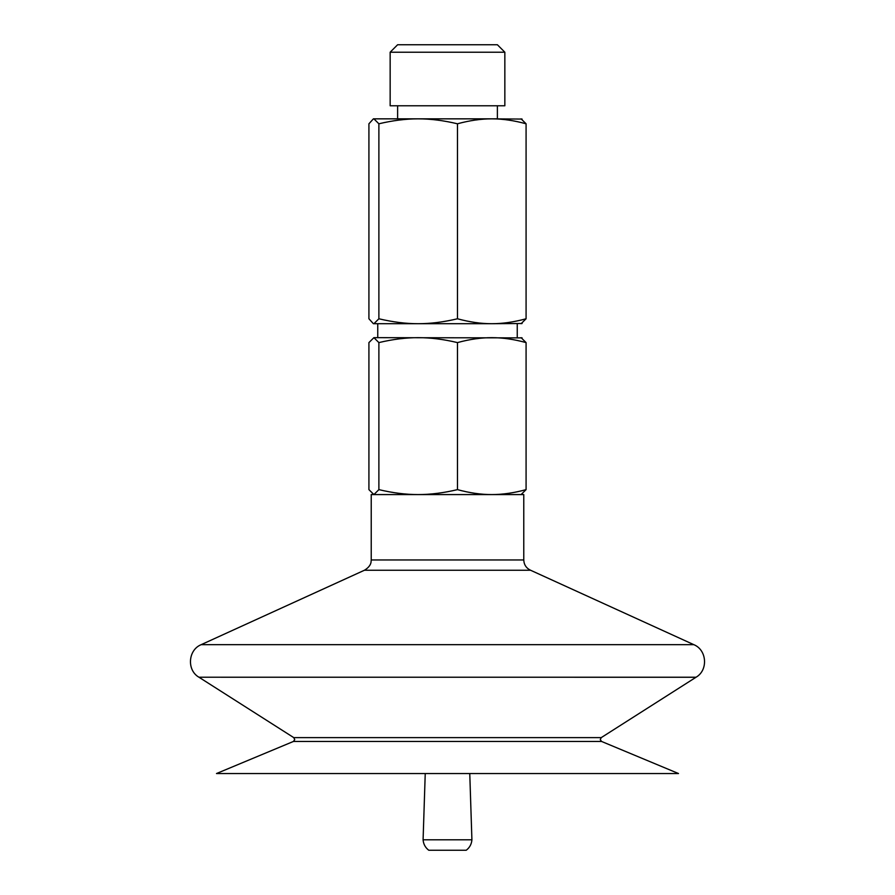 <?xml version="1.0" encoding="UTF-8"?>
<svg xmlns="http://www.w3.org/2000/svg" width="895" height="895" viewBox="0 0 895 895"><rect width="100%" height="100%" fill="white"/><g stroke="black" fill="none" stroke-linecap="round" stroke-linejoin="round"><path stroke-width="1.34" d="M229.903 773.537L216.489 773.537L293.415 741.463L601.585 741.463L678.511 773.537L229.903 773.537M293.75 737.614L601.25 737.614L696.008 677.258L198.947 677.224C186.63 670.21 188.028 649.915 201.196 644.657L693.804 644.657C706.972 649.915 708.37 670.21 696.053 677.224L198.947 677.224L293.75 737.614L294.746 739.628L293.415 741.463M523.776 559.957L371.224 559.957L371.224 494.577L523.776 494.577L523.776 559.957C523.989 564.734 526.249 568.157 530.556 570.238L364.444 570.238L201.196 644.657M423.089 839.79L471.911 839.79C471.564 844.119 469.685 847.599 466.239 850.25L428.761 850.25C425.315 847.599 423.436 844.119 423.089 839.79L425.237 773.537M521.091 337.661L526.081 342.595C513.931 339.283 502.498 337.639 491.769 337.661C481.051 337.639 469.618 339.283 457.468 342.595C443.551 339.283 430.461 337.639 418.178 337.661C405.894 337.639 392.804 339.283 378.887 342.595L373.909 337.661L368.919 342.595L368.919 489.632L373.909 494.577L378.887 489.632C392.804 492.944 405.894 494.588 418.178 494.577C430.461 494.588 443.551 492.944 457.468 489.632C469.618 492.944 481.051 494.588 491.769 494.577C502.498 494.588 513.931 492.944 526.081 489.632L521.091 494.577M378.887 342.595L378.887 489.632M373.909 337.661L522.109 337.874M457.468 342.595L457.468 489.632M526.081 342.595L526.081 489.632M373.909 323.71L378.887 318.777C392.804 322.077 405.894 323.733 418.178 323.71L373.405 323.71L368.919 318.777L368.919 123.79L373.405 118.845L418.178 118.845C405.894 118.834 392.804 120.478 378.887 123.79L378.887 318.777M522.109 323.498L491.769 323.71C502.498 323.733 513.931 322.077 526.081 318.777L521.091 323.71M457.468 318.777C469.618 322.077 481.051 323.733 491.769 323.71L418.178 323.71C430.461 323.733 443.551 322.077 457.468 318.777L457.468 123.79C443.551 120.478 430.461 118.834 418.178 118.845L491.769 118.845C481.051 118.834 469.618 120.478 457.468 123.79M378.887 123.79L373.909 118.845M521.091 118.845L526.081 123.79L526.081 318.777M526.081 123.79C513.931 120.478 502.498 118.834 491.769 118.845L522.109 119.069M497.385 105.778L497.385 118.845L491.769 118.845M481.767 105.778L390.153 105.778L390.153 52.212L504.847 52.212L504.847 105.778L481.767 105.778M504.847 52.212L497.385 44.75L397.615 44.75L390.153 52.212M601.25 737.614L600.254 739.628L601.585 741.463M530.556 570.238L693.804 644.657M371.224 559.957L371.078 561.713C371.033 561.288 371.559 565.998 364.444 570.238M469.763 773.537L471.911 839.79M377.757 323.71L377.757 337.661M517.243 323.71L517.243 337.661M397.615 105.778L397.615 118.845"/></g></svg>
